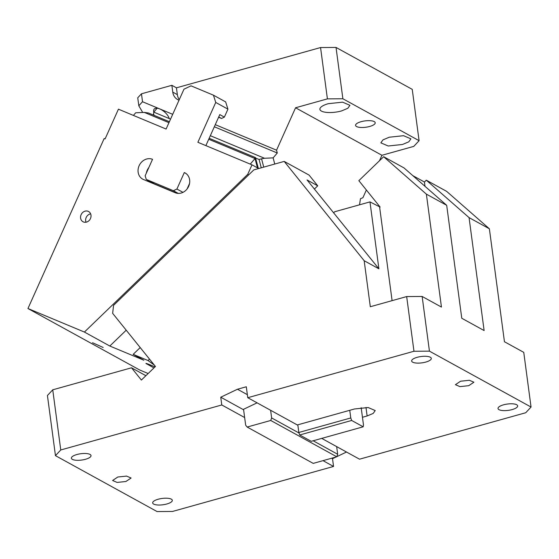 <?xml version="1.0" encoding="UTF-8"?>
<svg xmlns="http://www.w3.org/2000/svg" width="559" height="559" viewBox="0 0 559 559"><rect width="100%" height="100%" fill="white"/><g stroke="black" fill="none" stroke-linecap="round" stroke-linejoin="round"><path stroke-width="0.84" d="M247.351 394.675L237.47 389.239L246.295 386.772L247.756 397.708L413.967 351.255L406.673 296.57L422.143 296.466L429.438 351.15L531.05 407.043L523.755 352.359L504.449 341.738L489.377 228.792L469.057 217.612L426.328 180.194L446.655 191.374L489.377 228.792M257.084 402.843L243.102 409.509L220.749 397.211L237.47 389.239M145.885 375.704L131.512 367.794L52.742 389.812L60.763 449.967L221.783 404.968L244.646 417.545L243.549 409.3M221.783 404.968L220.749 397.211M60.763 449.967L55.46 455.662L157.072 511.562L172.542 511.45L333.555 466.451L332.521 458.694L331.669 458.226M323.004 460.644L333.555 466.451M158.176 499.243A9.908 3.193 -7.6 0 1 172.312 500.305A9.908 3.193 -7.6 0 1 166.813 503.987A9.908 3.193 -7.6 0 1 152.67 502.925A9.908 3.193 -7.6 0 1 158.176 499.243M125.908 481.495L131.092 478.022L126.572 476.086L117.781 477.023L112.604 480.488L117.117 482.424L125.908 481.495M85.52 459.274A9.908 3.193 -7.6 0 1 71.377 458.212A9.908 3.193 -7.6 0 1 76.883 454.523A9.908 3.193 -7.6 0 1 91.019 455.592A9.908 3.193 -7.6 0 1 85.52 459.274M531.05 407.043L525.74 412.738L359.528 459.191L336.665 446.613L337.685 454.271L336.784 456.794L313.208 463.383L247.162 427.048L245.667 425.196L244.646 417.545M336.784 456.794L270.731 420.466L247.162 427.048M346.503 452.028L336.839 456.64M336.127 456.976L332.521 458.694M512.163 409.579A9.908 3.193 -7.6 0 1 498.027 408.517A9.908 3.193 -7.6 0 1 503.526 404.828A9.908 3.193 -7.6 0 1 517.669 405.897A9.908 3.193 -7.6 0 1 512.163 409.579M429.438 351.15L413.967 351.255M349.752 410.292L350.772 417.95L351.653 420.459L363.182 426.803L363.476 424.938L362.456 417.28L367.13 415.973L373.202 413.415L375.222 410.558L368.164 407.532L354.427 408.992L297.29 424.959L247.756 397.708M336.665 446.613L321.711 438.389M425.79 362.071A9.908 3.193 -7.6 0 1 411.655 361.002A9.908 3.193 -7.6 0 1 417.154 357.32A9.908 3.193 -7.6 0 1 431.296 358.382A9.908 3.193 -7.6 0 1 425.79 362.071M468.728 385.689L473.906 382.216L469.392 380.281L460.595 381.217L455.417 384.683L459.931 386.618L468.728 385.689M362.456 417.28L361.177 407.707M314.396 189.061L317.736 185.826L309.092 175.1L284.203 161.404L253.828 169.894L113.554 305.347L112.652 313.347L155.437 366.48L141.378 380.05L131.512 367.794M284.203 161.404L364.175 260.725L378.904 268.823L307.066 179.963L317.736 185.826M378.904 268.823L369.974 201.897L334.701 211.749L333.555 212.86M351.653 420.459L299.708 434.979L311.237 441.317L363.182 426.803M350.772 417.95L298.834 432.47L299.708 434.979M298.834 432.47L297.807 424.812M469.057 217.612L484.122 330.558L461.769 318.26L446.697 205.321L403.975 167.896L383.649 156.716L358.85 180.669L380.113 207.068L369.974 201.897M446.697 205.321L426.377 194.141L383.649 156.716M422.143 296.466L441.449 307.08L426.377 194.141M425.008 186.322L424.435 182.024L426.328 180.194M412.787 175.617L424.435 182.024M55.46 455.662L47.431 395.513L52.742 389.812M299.016 433.001L271.639 417.943L270.619 410.285M337.685 454.271L313.166 440.778M271.639 417.943L270.731 420.466M364.175 260.725L370.31 306.73L406.673 296.57M392.097 300.644L379.631 207.207M213.447 95.184L225.64 101.892L227.932 109.152L215.739 102.444L213.447 95.184L191.017 85.834L183.96 89.202L166.1 129.045L118.431 109.18L105.092 138.925L104.163 138.534L27.95 308.526L139.722 370.009L148.142 373.517M248.678 174.862L247.735 174.345L84.416 332.06L109.816 346.035L126.215 330.194M140.204 347.565L133.182 354.343L143.852 360.213L109.816 346.035M149.512 359.123L148.044 360.541L133.182 354.343M154.284 365.048L148.044 360.541M153.928 367.934L145.941 363.406M147.227 363.741L146.891 364.063C144.984 362.924 146.395 363.329 151.133 365.279L155.004 366.893M258.705 168.532L251.997 164.842L247.735 174.345M251.997 164.842L197.879 142.286L215.739 102.444M257.44 167.833L255.016 158.546C255.729 157.624 255.68 157.358 254.883 157.75M258.307 168.315L255.47 157.582L209.171 138.29M168.951 122.68L144.292 112.401L135.669 112.799L133.426 115.427M208.738 139.261L255.016 158.546L250.257 164.115M227.932 109.152L224.362 117.117L219.785 114.602L205.88 145.619M144.292 112.401L148.491 113.002M224.362 117.117L221.539 118.466L218.604 117.243M218.744 116.929L221.539 118.466M185.881 173.437L184.302 172.563A11.075 9.608 -61.2 0 1 185.113 172.955A11.075 9.608 -61.2 0 1 188.656 186.357A11.075 9.608 -61.2 0 1 175.253 192.75L143.474 179.509A11.075 9.608 -61.2 0 1 142.664 179.118A11.075 9.608 -61.2 0 1 139.121 165.716A11.075 9.608 -61.2 0 1 152.523 159.322L145.144 175.792L146.283 179.418L154.417 183.89L176.84 193.239M178.279 193.407L173.395 190.717L176.917 189.033L182.968 192.359M146.283 179.418L173.395 190.717M189.557 183.45L187.076 188.984M176.917 189.033L184.302 172.563M148.834 167.56A11.075 9.608 -61.2 0 0 147.248 170.188A11.075 9.608 -61.2 0 0 146.346 173.101M147.297 179.977A11.075 9.608 -61.2 0 0 148.324 181.528M90.635 213.838A5.828 5.059 -61.2 0 0 86.198 217.472A5.828 5.059 -61.2 0 0 86.03 222.209M81.118 214.677A5.828 5.059 -61.2 0 0 82.984 221.734A5.828 5.059 -61.2 0 0 90.46 218.576A5.828 5.059 -61.2 0 0 88.602 211.519A5.828 5.059 -61.2 0 0 81.118 214.677M27.95 308.526L84.416 332.06M103.177 347.488L92.535 342.73L103.177 347.488M369.716 126.453A9.908 3.193 -7.6 0 1 355.58 125.391A9.908 3.193 -7.6 0 1 361.079 121.701A9.908 3.193 -7.6 0 1 375.222 122.77A9.908 3.193 -7.6 0 1 369.716 126.453M379.484 160.74L381.937 155.283L413.779 146.381L419.089 140.686L342.877 98.761L327.406 98.873L320.559 47.55L176.434 87.826L177.343 94.632A11.886 10.314 118.8 0 0 179.313 99.565M320.559 47.55L336.029 47.438L412.242 89.363L419.089 140.686M141.462 93.807L137.745 97.797L138.814 105.763L142.524 101.738L141.462 93.807L171.865 85.31L176.434 87.826M341.521 110.941L347.838 108.285L349.934 105.309L342.597 102.164L328.308 103.681A15.156 4.884 172.4 0 0 319.895 109.312A15.156 4.884 172.4 0 0 341.521 110.941M327.406 98.873L295.564 107.775L276.544 150.189L215.278 124.657M381.937 155.283L295.564 107.775M389.281 137.214L382.964 139.876L380.861 142.852L388.198 145.997L402.487 144.481L408.804 141.818L410.9 138.842L403.57 135.697L389.281 137.214M359.535 204.811L360.443 198.752L362.917 197.697L366.369 190.004M170.551 119.116L169.202 118.557A9.615 4.556 40.5 0 0 157.372 108.257A9.615 4.556 40.5 0 0 154.179 109.096A9.615 4.556 40.5 0 0 153.781 112.128L153.522 113.973L154.2 115.385M172.703 114.316L142.524 101.738M142.713 112.478L138.814 105.763M210.331 135.69L264.505 158.267L261.57 158.805L263.743 167.12M264.505 158.267L273.134 157.869L274.742 164.046M261.256 167.812L259.09 159.504L261.57 158.805M336.029 47.438L342.877 98.761M179.027 100.208L178.51 99.991A11.886 10.314 118.8 0 1 177.636 99.572A11.886 10.314 118.8 0 1 172.766 92.116L177.343 94.632M171.865 85.31L172.766 92.116M214.328 126.781L277.285 153.012L276.544 150.189M277.285 153.012L273.134 157.869M169.202 118.557L153.781 112.128L157.114 108.229M367.13 415.973L365.991 407.448M259.09 159.504L255.638 158.064M169.384 121.715L148.428 112.981M153.851 115.238L153.522 113.973"/></g></svg>
